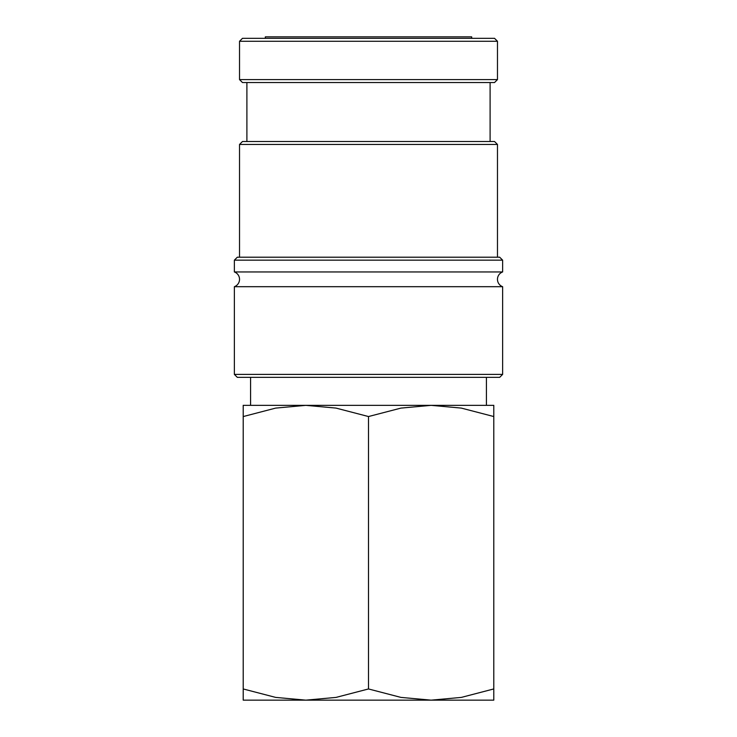 <?xml version="1.0" encoding="UTF-8"?>
<svg xmlns="http://www.w3.org/2000/svg" width="737" height="737" viewBox="0 0 737 737"><rect width="100%" height="100%" fill="white"/><g stroke="black" fill="none" stroke-linecap="round" stroke-linejoin="round"><path stroke-width="1.11" d="M234.366 286.693A7.84 7.84 0 0 0 234.366 271.953L502.634 271.953A7.84 7.84 0 0 0 502.634 286.693L234.366 286.693L234.366 374.396L502.634 374.396L499.686 377.344L237.314 377.344L234.366 374.396M497.475 41.272L239.525 41.272L239.525 79.596L497.475 79.596L497.475 41.272L494.527 38.324L242.473 38.324L239.525 41.272M234.366 260.161L237.314 257.213L499.686 257.213L502.634 260.161L234.366 260.161L234.366 271.953M239.525 144.452L242.473 141.504L494.527 141.504L497.475 144.452L239.525 144.452L239.525 257.213M497.475 79.596L494.527 82.544L242.473 82.544L239.525 79.596M243.21 405.35L305.855 405.35L336.035 408.095L368.5 416.543L400.965 408.095L431.145 405.35L493.79 405.35M368.5 405.35L431.145 405.35L461.325 408.095L493.79 416.543C493.79 401.554 493.79 401.554 493.79 416.562L493.79 688.957C493.79 703.946 493.79 703.946 493.79 688.938L461.325 697.405L431.145 700.15L400.965 697.405L368.5 688.957L336.035 697.405L305.855 700.15L275.675 697.405L243.21 688.957C243.21 703.946 243.21 703.946 243.21 688.938L243.21 416.543C243.21 401.554 243.21 401.554 243.21 416.562L275.675 408.095L305.855 405.35L368.5 405.35M243.21 700.15L493.79 700.15M265.32 38.324L265.32 36.85L471.68 36.85L471.68 38.324M368.5 688.957L368.5 416.543M502.634 286.693L502.634 374.396M502.634 260.161L502.634 271.953M497.475 144.452L497.475 257.213M490.105 82.544L490.105 141.504M486.42 377.344L486.42 405.35M250.58 377.344L250.58 405.35M246.895 82.544L246.895 141.504"/></g></svg>
